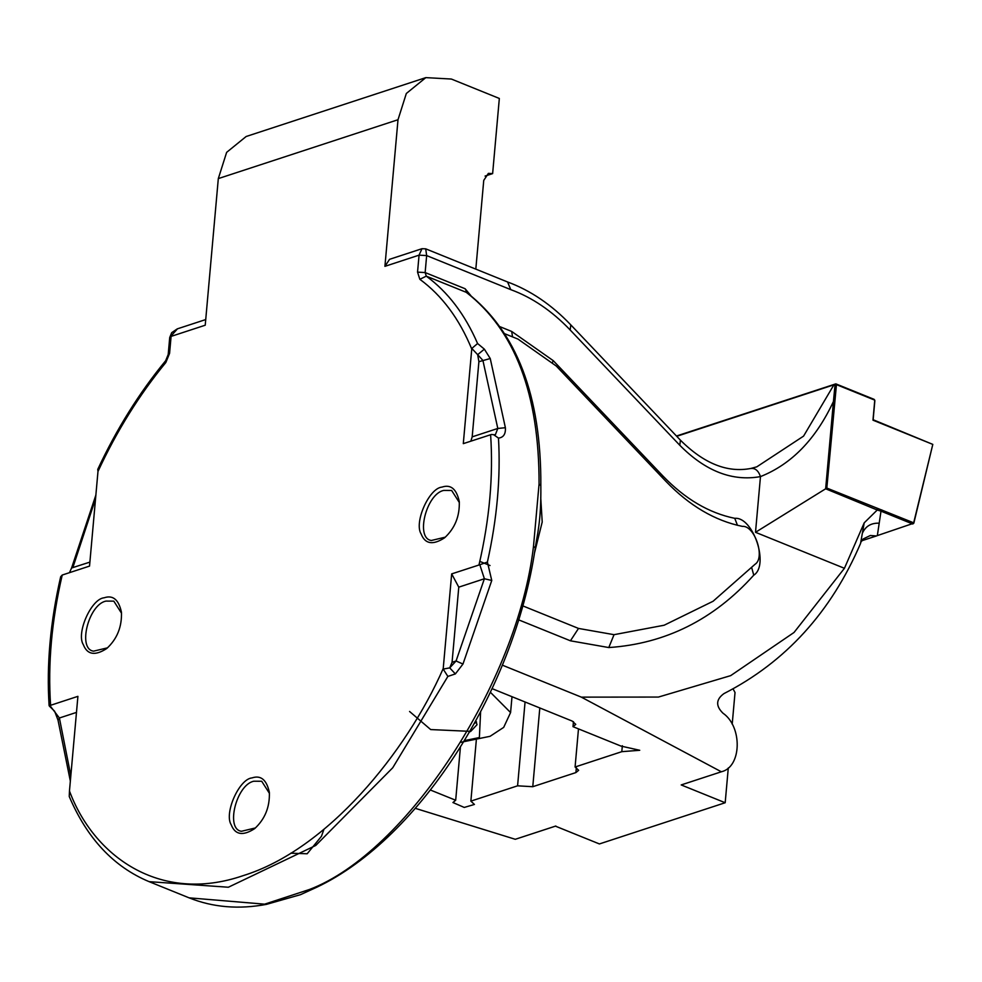 <?xml version="1.0" encoding="UTF-8"?>
<svg xmlns="http://www.w3.org/2000/svg" width="982" height="982" viewBox="0 0 982 982"><rect width="100%" height="100%" fill="white"/><g stroke="black" fill="none" stroke-linecap="round" stroke-linejoin="round"><path stroke-width="1.47" d="M475.877 720.837L477.007 724.716L470.734 731.381L430.681 729.565L409.568 711.471M470.734 731.381L469.703 731.836M491.761 580.472L484.384 578.754L479.817 564.736L487.403 562.06L491.761 580.472L462.976 664.041L455.366 673.922L447.878 676.414L443.177 669.086L449.719 667.883L456.065 660.984L452.064 662.298L458.778 587.15L451.671 573.893L443.177 669.086M502.305 665.145L581.332 697.134L721.328 771.778C741.803 767.175 742.601 726.631 722.985 713.202C715.596 705.972 715.915 699.442 723.93 693.611C785.649 662.028 831.189 611.958 860.563 543.427L864.197 522.854L877.245 510.014L825.653 488.791L833.448 401.466C815.846 439.2 791.529 464.24 760.473 476.601C732.351 481.634 705.457 471.176 679.777 445.251L570.174 329.977C551.909 310.889 532.109 297.436 510.763 289.641L426.654 255.59L425.145 272.566L465.124 288.745L467.076 292.796C516.753 331.56 541.34 395.869 540.837 485.734L540.837 485.734C541.291 521.614 537.019 535.3 535.288 547.87L535.288 547.87C514.077 692.997 415.803 843.808 311.736 889.532L300.529 894.663L266.429 904.373L264.624 904.164L309.391 889.508C406.609 852.646 517.76 682.465 533.496 546.36L539.069 483.966C539.265 394.113 514.998 330.247 466.278 292.329L426.286 276.151C447.89 291.973 464.989 314.436 477.583 343.528L484.359 349.15L490.239 358.528L505.386 427.71C505.779 434.044 503.471 437.518 498.475 438.095C500.746 477.461 497.064 518.778 487.403 562.06M441.974 487.097C450.775 484.151 456.532 488.962 459.269 501.52C459.822 516.213 454.912 528.316 444.551 537.841C432.902 545.366 425.108 544.089 421.168 534.036C413.79 522.596 429.073 488.115 441.974 487.097M252.043 777.904C260.844 774.958 266.613 779.769 269.35 792.327C269.89 807.008 264.98 819.123 254.633 828.648C242.984 836.173 235.189 834.896 231.236 824.843C223.859 813.403 239.154 778.91 252.043 777.904M104.153 597.78C112.955 594.834 118.712 599.646 121.449 612.203C121.989 626.897 117.091 639 106.731 648.525C95.082 656.05 87.288 654.773 83.347 644.72C75.97 633.28 91.252 598.799 104.153 597.78M475.816 269.117L483.745 180.393L488.373 173.372L492.633 173.605L499.335 98.458L451.352 79.039L425.832 77.627L406.327 93.486L398.005 119.73L384.919 266.343L389.559 259.322L422.014 248.691M470.844 441.163L472.182 436.855L478.897 361.707L477.669 354.674L471.802 348.45L463.295 443.643L491.442 434.474L493.651 434.707L498.475 438.095M479.817 564.736L451.671 573.893M165.823 362.518L169.579 353.36L168.204 354.502L165.663 360.713L165.823 362.518C139.395 394.629 116.784 430.951 97.979 471.458L89.534 566.098L62.222 575.047C51.653 620.661 47.774 664.077 50.598 705.297L77.909 696.348L69.464 790.989C93.241 855.273 159.231 904.618 243.327 875.588C327.153 849.602 406.192 752.74 443.226 668.533M425.832 77.627L246.138 136.51L226.633 152.357L218.311 178.601L205.226 325.214L171.089 336.396L169.579 353.36M479.793 561.397L490.03 565.534M534.368 553.529L542.211 522.007L540.726 497.579M864.197 522.854L844.434 568.296L794.033 632.469L730.669 675.641L658.443 697.06L581.332 697.134M676.463 436.02L835.829 383.864L874.14 399.367L874.852 400.693L873.145 419.731L932.802 444.392L872.973 420.173L874.766 400.14L836.455 384.637L826.819 488.066L913.677 522.817L932.802 444.392L913.825 523.185L912.744 524.007L881.001 511.156L877.343 535.595L913.825 523.185M682.011 784.667L721.77 771.643L681.201 784.937L725.182 802.736L599.401 843.943L555.419 826.144L515.292 839.291L555.824 826.022M269.436 793.358L261.703 781.255L253.822 781.218C236.318 784.692 225.234 829.36 241.474 831.275L255.43 827.949M459.355 502.551L451.634 490.46L443.754 490.411C426.237 493.897 415.165 538.553 431.405 540.468L445.349 537.154M121.535 613.234L113.814 601.144L105.933 601.094C88.417 604.581 77.345 649.237 93.585 651.152L107.529 647.838M492.633 173.605L485.083 176.073M290.782 853.198L307.17 853.775L321.458 836.283L323.925 829.373M430.497 790.056L455.685 800.244L452.935 802.527L464.253 807.437L474.429 804.442L470.869 801.128L517.588 785.821L532.772 786.705L575.894 772.576L578.644 770.305L575.084 766.991L621.802 751.672L639.736 750.285L620.992 746.087L573.009 726.668L575.759 724.385L572.211 721.07L492.08 688.64M415.337 808.346L515.292 839.291M863.104 539.008L870.334 535.497L863.104 539.008L861.275 541.769M861.791 540.751L876.41 535.963L870.334 535.497M756.791 466.843L803.571 436.118L833.902 384.821L676.745 436.303M622.342 745.731L621.802 751.672M578.484 728.877L575.084 766.991M525.063 701.995L517.588 785.821M476.295 740.342L470.869 801.128M460.398 747.327L455.685 800.244M573.463 721.66L573.009 726.668M725.182 802.736L728.288 767.949M732.204 724.176L735.027 692.519L733.038 688.824M522.62 605.808L578.508 628.431L614.032 634.679L664.151 625.227L713.092 601.254L755.035 564.282C765.543 557.739 754.655 525.149 742.367 526.377C714.884 520.755 689.376 505.718 665.857 481.29L556.254 366.016L517.98 339.097L504.822 333.77M826.819 488.066L755.502 532.305L760.473 476.601C758.337 470.476 755.011 467.8 750.494 468.549L751.034 468.414C727.515 473.029 703.971 463.627 680.416 440.169L570.812 324.895C551.528 304.678 530.366 290.341 507.338 281.883M881.799 509.916L881.001 511.156L877.245 510.014M876.41 535.963L877.343 535.595M495.345 434.768L497.8 428.459L482.899 360.394L477.669 354.674L484.359 349.15M455.366 673.922L449.719 667.883L452.064 662.298M60.675 576.741L62.222 575.047M97.979 471.458L97.746 469.384C116.612 429.024 139.248 392.788 165.663 360.713M50.598 705.297L49.935 705.579L59.399 718.002L70.827 775.768M447.878 676.414L392.739 767.764L315.774 845.441L228.352 887.237L149.104 881.652C113.74 866.885 87.116 838.505 69.243 796.5L69.464 790.989M474.429 723.489L476.479 721.93M462.976 664.041L456.065 660.984L484.384 578.754L458.778 587.15M472.182 436.855L497.8 428.459L505.386 427.71M478.897 361.707L490.239 358.528M471.802 348.45L477.583 343.528M70.348 781.107L58.024 720.15L59.399 718.002L76.473 712.404M50.733 705.125L49.935 705.579L50.733 705.125M69.464 572.666L71.588 567.989L89.89 562.109M540.837 485.734L539.069 483.966M535.288 547.87L533.496 546.36M311.736 889.532L309.391 889.508M205.741 319.555L177.472 328.81L169.714 337.538L168.204 354.502M834.528 401.626L833.448 401.466L835.056 384.502L833.902 384.821L834.786 384.146M510.763 289.641L507.584 281.969M417.546 272.124L419.842 279.293L426.286 276.151L425.145 272.566L417.546 272.124L419.068 255.148L426.654 255.59L425.709 248.839L421.965 248.704L419.068 255.148L384.919 266.343M835.829 383.864L835.056 384.502L836.455 384.637L835.829 383.864M878.154 508.848L876.766 509.486M149.104 881.652L189.096 897.843L264.624 904.164M398.005 119.73L218.311 178.601M471.741 349.003C459.257 318.745 441.949 295.508 419.842 279.293M478.983 564.945C489.564 519.331 493.43 475.914 490.607 434.695M470.869 295.668L465.124 288.745M500.108 326.748L511.683 331.437L553.283 360.689L662.887 475.963C684.994 498.917 708.943 513.034 734.757 518.324C753.194 516.483 769.532 565.362 753.759 575.17C713.816 619.593 665.489 643.726 608.791 647.555L570.432 640.804L518.508 619.789M844.434 568.296L755.502 532.305M576.348 767.568L575.894 772.576M539.805 707.961L532.772 786.705M490.386 692.273L510.579 712.564L512.003 696.704M464.523 740.612L479.376 737.556L480.603 711.987M511.683 331.437L512.543 336.9M553.283 360.689L552.547 362.272M662.887 475.963L662.199 477.436M734.757 518.324L737.482 525.309M753.759 575.17L751.77 567.891M608.791 647.555L614.032 634.679M570.432 640.804L578.508 628.431M879.136 523.185C871.341 522.903 865.854 526.045 862.662 532.637M95.549 498.746L72.815 567.706M679.777 445.251L680.416 440.169M570.174 329.977L570.812 324.895M461.098 742.257L490.079 736.304L503.68 727.392L510.579 712.564M493.639 434.695L495.296 434.781M58.024 720.15L54.624 711.238L49.333 706.058M60.602 577.048C50.328 621.925 46.485 664.753 49.1 705.555M71.588 567.989L95.868 495.1M266.429 904.373C238.724 909.565 212.947 907.393 189.096 897.843M169.714 337.538L171.678 332.689L177.251 328.884M756.717 466.855L751.034 468.414M507.534 281.957L425.709 248.839"/></g></svg>
